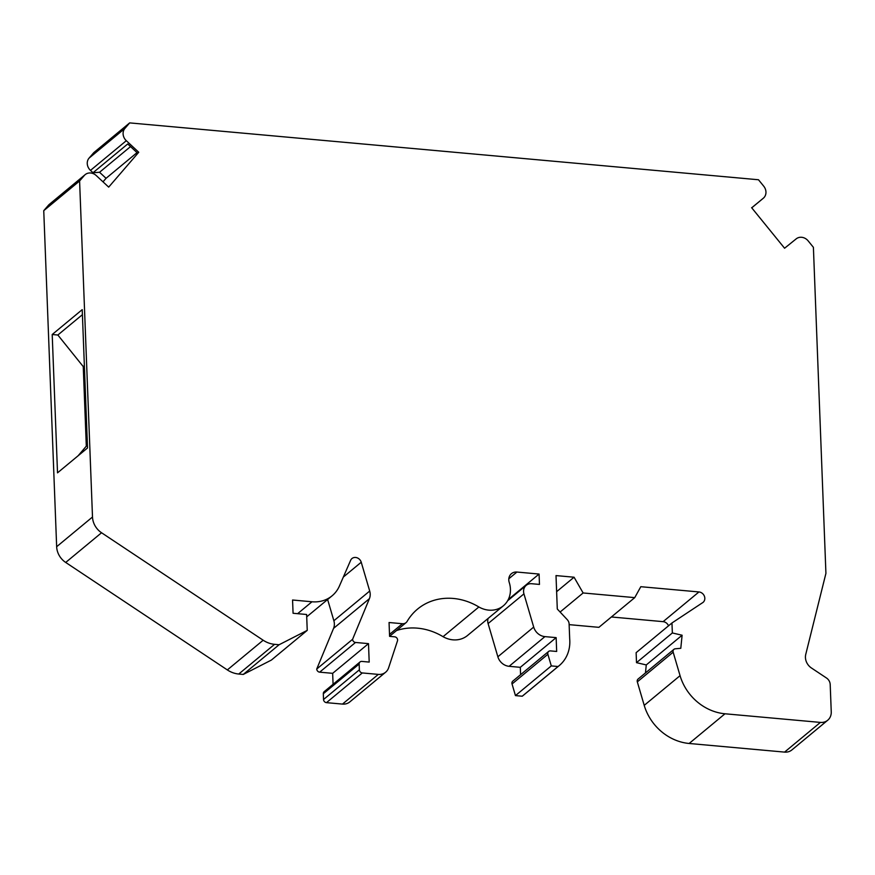 <?xml version="1.0" encoding="UTF-8"?>
<svg xmlns="http://www.w3.org/2000/svg" width="875" height="875" viewBox="0 0 875 875"><rect width="100%" height="100%" fill="white"/><g stroke="black" fill="none" stroke-linecap="round" stroke-linejoin="round"><path stroke-width="1.31" d="M87.533 447.967L82.217 309.641L52.205 334.512L57.52 472.839L87.533 447.967M103.009 181.836L106.05 178.314L99.553 172.266L93.002 172.747L127.717 143.97L137.627 153.191L138.742 152.261L126.317 140.7A9.111 8.006 -129.6 0 1 124.906 128.428L129.664 122.894L758.494 179.758L763.722 186.189A9.111 8.006 -129.6 0 1 763.317 198.231A9.111 8.006 -129.6 0 1 763.241 198.286L751.712 207.791L763.241 198.286M93.002 172.747L90.475 170.395A9.111 8.006 -129.6 0 1 89.064 158.123L93.833 152.589L129.664 122.894M751.625 207.681L784.58 248.238L796.206 238.853A9.111 8.006 -129.6 0 1 808.172 240.898L813.4 247.33L825.923 573.366L805.755 654.38A12.152 10.675 -129.6 0 0 811.475 668.019L826.427 677.961A7.602 6.672 -129.6 0 1 830.2 684.523L831.25 711.9A12.152 10.675 -129.6 0 1 827.717 720.234A12.152 10.675 -129.6 0 1 820.4 722.411L724.992 713.781A48.617 42.678 -129.6 0 1 680.061 675.664L673.159 652.181A3.041 2.669 -129.6 0 1 675.259 648.802L680.794 648.298L682.106 635.228L646.275 664.934L636.508 662.659L636.125 652.673L671.956 622.978L702.188 602.962A6.081 5.337 50.4 0 0 703.052 602.394A6.081 5.337 50.4 0 0 704.386 596.17A6.081 5.337 50.4 0 0 698.95 591.948L640.806 586.698L634.736 597.636L583.122 592.966L574.066 577.216L556.008 575.586L557.288 609.011L567.306 619.719A6.081 5.337 -129.6 0 1 569.111 623.952L569.691 638.848A36.466 32.014 -129.6 0 1 559.202 665.634A36.466 32.014 -129.6 0 1 558.064 666.52L551.294 665.908L547.881 654.281A3.041 2.669 -129.6 0 1 550.462 650.902L556.675 651.459L556.139 637.623L544.928 636.617A12.152 10.675 -129.6 0 1 533.695 627.08L523.939 593.863A9.111 8.006 -129.6 0 1 526.214 585.353A9.111 8.006 -129.6 0 1 531.705 583.723L539.47 584.423L539.077 574.055L516.917 572.042A9.111 8.006 50.4 0 0 511.438 573.672A9.111 8.006 50.4 0 0 509.228 582.433A24.303 21.339 -129.6 0 1 503.366 605.795A24.303 21.339 -129.6 0 1 478.877 606.977A59.555 52.292 50.4 0 0 417.55 609.098A59.555 52.292 50.4 0 0 407.127 621.392A6.081 5.337 -129.6 0 1 406.066 622.639A6.081 5.337 -129.6 0 1 402.413 623.722L389.058 622.519L389.583 636.355L394.669 636.814A3.041 2.669 -129.6 0 1 397.381 641.145L388.631 667.767A12.152 10.675 -129.6 0 1 385.634 672.219A12.152 10.675 -129.6 0 1 378.317 674.395L362.305 672.941A3.041 2.669 -129.6 0 1 359.373 669.802L359.155 664.038A3.041 2.669 -129.6 0 1 361.867 661.413L369.195 662.08L368.495 643.639L355.513 642.458A3.041 2.669 -129.6 0 1 352.581 639.319L369.403 598.664A12.152 10.675 50.4 0 0 369.698 591.041L361.233 562.231A6.081 5.337 50.4 0 0 351.958 558.545A6.081 5.337 50.4 0 0 350.634 560.328L339.423 586.009A33.425 29.345 -129.6 0 1 332.106 595.798A33.425 29.345 -129.6 0 1 311.992 601.77L292.567 600.009L293.07 613.266L306.622 614.491L307.234 630.372L279.092 644.744L274.575 644.328A24.303 21.339 -129.6 0 1 263.167 640.227L101.544 532.755A18.233 16.002 -129.6 0 1 92.498 517.016L79.592 180.972L84.35 175.448A9.111 8.006 -129.6 0 1 85.192 174.617A9.111 8.006 -129.6 0 1 96.25 175.558L108.686 187.119L138.742 152.261M99.553 172.266L130.528 146.595M106.05 178.314L137.025 152.633M827.717 720.234L791.875 749.941A12.152 10.675 -129.6 0 1 784.569 752.106L689.15 743.477A48.617 42.678 -129.6 0 1 644.219 705.359L637.317 681.877A3.041 2.669 -129.6 0 1 638.083 679.044L673.914 649.348M645.466 672.919L646.275 664.934M682.106 635.228L672.35 632.964L636.508 662.659M672.35 632.964L671.956 622.978M668.522 625.822A6.081 5.337 50.4 0 0 663.119 621.655L611.395 616.973M569.144 624.641L598.894 627.331L634.736 597.636M560.109 612.03L583.122 592.966M556.62 591.675L574.066 577.216M559.202 665.634L523.359 695.33A36.466 32.014 -129.6 0 1 522.233 696.216L558.064 666.52M522.233 696.216L515.452 695.603L551.294 665.908M515.452 695.603L512.039 683.977A3.041 2.669 -129.6 0 1 512.794 681.144L548.636 651.438M520.581 674.691L520.308 667.33L556.139 637.623M520.308 667.33L509.097 666.312A12.152 10.675 -129.6 0 1 497.864 656.786L488.097 623.569A9.111 8.006 -129.6 0 1 488.108 618.439M508.266 599.583L539.077 574.055M503.366 605.795L467.523 635.491A24.303 21.339 -129.6 0 1 443.045 636.683L478.877 606.977M443.045 636.683A59.555 52.292 50.4 0 0 396.506 630.569M385.634 672.219L349.792 701.925A12.152 10.675 -129.6 0 1 342.475 704.091L326.473 702.647A3.041 2.669 -129.6 0 1 323.531 699.508L323.312 693.744A3.041 2.669 -129.6 0 1 324.198 691.655L360.03 661.959M333.08 684.294L332.653 673.334L368.495 643.639M332.653 673.334L319.67 672.164A3.041 2.669 -129.6 0 1 316.739 669.025L352.581 639.319M316.739 669.025L333.572 628.359A12.152 10.675 50.4 0 0 333.867 620.747L327.622 599.506M279.092 644.744L243.261 674.439L271.392 660.067L307.234 630.372M243.261 674.439L238.744 674.034A24.303 21.339 -129.6 0 1 227.336 669.922L65.702 562.45A18.233 16.002 -129.6 0 1 56.656 546.711L43.75 210.667L79.592 180.972M43.75 210.667L48.519 205.144A9.111 8.006 -129.6 0 1 49.361 204.323L85.192 174.617M82.414 314.661L57.848 335.016L52.205 334.512M84.372 365.684L83.256 366.614L86.308 446.152L78.127 455.766M83.256 366.614L57.848 335.016M87.423 445.222L86.308 446.152M90.475 170.395L126.317 140.7M784.569 752.106L820.4 722.411M689.15 743.477L724.992 713.781M644.219 705.359L680.061 675.664M673.159 652.181L637.317 681.877M663.119 621.655L698.95 591.948M512.039 683.977L547.881 654.281M509.097 666.312L544.928 636.617M497.864 656.786L533.695 627.08M488.097 623.569L523.939 593.863M508.812 578.758L516.917 572.042M389.517 634.408L402.413 623.722M342.475 704.091L378.317 674.395M326.473 702.647L362.305 672.941M323.531 699.508L359.373 669.802M323.312 693.744L359.155 664.038M319.67 672.164L355.513 642.458M333.572 628.359L369.403 598.664M333.867 620.747L369.698 591.041M343.328 577.062L361.233 562.231M297.62 613.681L311.992 601.77M238.744 674.034L274.575 644.328M227.336 669.922L263.167 640.227M65.702 562.45L101.544 532.755M56.656 546.711L92.498 517.016M48.519 205.144L84.35 175.448M89.064 158.123L124.906 128.428M507.642 600.742L526.214 585.353M389.583 636.3L406.066 622.639M306.709 616.842L332.106 595.798M751.745 207.823L763.317 198.231"/></g></svg>
